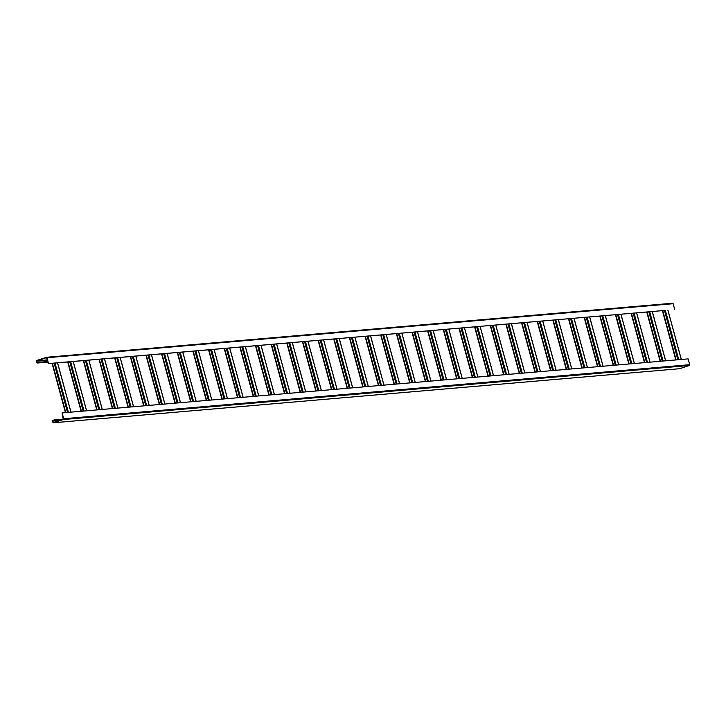<?xml version="1.0" encoding="UTF-8"?>
<svg xmlns="http://www.w3.org/2000/svg" width="726" height="726" viewBox="0 0 726 726"><rect width="100%" height="100%" fill="white"/><g stroke="black" fill="none" stroke-linecap="round" stroke-linejoin="round"><path stroke-width="1.09" d="M38.433 362.646L37.353 363A0.644 0.563 85.1 0 1 36.636 362.555L36.3 361.312A0.644 0.563 85.1 0 1 36.672 360.513L46.419 357.292A0.644 0.563 85.1 0 1 47.136 357.736L48.442 363.635L46.564 357.591L36.572 361.221L37.207 362.701L47.943 361.82M38.351 362.328L47.862 361.512M48.442 363.635L70.667 361.72L84.062 411.025M70.667 361.72L86.312 360.368L99.707 409.673M86.312 360.368L101.967 359.016L115.361 408.321M101.967 359.016L117.612 357.664L131.007 406.968M117.612 357.664L133.266 356.312L146.661 405.616M133.266 356.312L148.912 354.96L162.306 404.273M148.912 354.96L164.566 353.616L177.961 402.921M164.566 353.616L180.211 352.264L193.606 401.569M180.211 352.264L195.866 350.912L209.26 400.217M195.866 350.912L211.511 349.56L224.906 398.864M211.511 349.56L227.165 348.208L240.56 397.512M227.165 348.208L242.811 346.856L256.205 396.16M242.811 346.856L258.465 345.503L271.86 394.817M258.465 345.503L274.11 344.16L287.505 393.465M274.11 344.16L289.765 342.808L303.159 392.113M289.765 342.808L305.41 341.456L318.805 390.76M305.41 341.456L321.064 340.104L334.459 389.408M321.064 340.104L336.71 338.752L350.104 388.056M336.71 338.752L352.364 337.399L365.759 386.704M352.364 337.399L368.009 336.047L381.404 385.352M368.009 336.047L383.664 334.695L397.058 384.009M383.664 334.695L399.309 333.352L412.704 382.656M399.309 333.352L414.963 332L428.358 381.304M414.963 332L430.609 330.648L444.003 379.952M430.609 330.648L446.263 329.295L459.658 378.6M446.263 329.295L461.908 327.943L475.303 377.248M461.908 327.943L477.563 326.591L490.957 375.896M477.563 326.591L493.208 325.239L506.603 374.552M493.208 325.239L508.862 323.896L522.257 373.2M508.862 323.896L524.508 322.544L537.912 371.848M524.508 322.544L540.162 321.191L553.557 370.496M540.162 321.191L555.807 319.839L569.211 369.144M555.807 319.839L571.462 318.487L584.857 367.792M571.462 318.487L587.107 317.135L600.511 366.439M587.107 317.135L602.762 315.783L616.156 365.096M602.762 315.783L618.407 314.44L631.811 363.744M618.407 314.44L634.061 313.087L647.456 362.392M634.061 313.087L649.706 311.735L663.11 361.04M649.706 311.735L665.361 310.383L678.756 359.688M665.361 310.383L48.715 363.545M46.655 357.274L672.421 303.259A0.644 0.563 85.1 0 1 673.129 303.704L674.708 309.512M62.127 412.912L63.244 419.211L53.443 422.441L52.798 420.962L54.069 420.209L52.907 420.254A0.644 0.563 -94.9 0 0 52.535 421.053L52.871 422.296A0.644 0.563 -94.9 0 0 53.579 422.741L63.325 419.528A0.644 0.563 -94.9 0 0 63.706 418.73L62.127 412.912L688.121 358.88L689.7 364.688A0.644 0.563 -94.9 0 1 689.328 365.487L679.581 368.708A0.644 0.563 -94.9 0 1 679.463 368.726L53.47 422.768M53.987 419.891L63.398 419.084M54.069 420.209L62.427 419.483M37.353 363L48.016 362.083L37.235 363.027M36.908 362.465L38.306 362.347M36.572 361.221L47.526 360.277M36.754 360.822L47.426 359.896M54.123 363.145L67.518 412.45M55.013 363.073L68.407 412.377M57.517 362.855L70.912 412.159M47.136 357.736L673.129 303.704M667.866 310.165L681.26 359.47M664.471 310.456L677.866 359.769M52.127 363.318L65.522 412.622M52.39 363.29L65.794 412.604M73.163 361.503L86.566 410.807M69.778 361.793L83.172 411.097M67.781 361.965L81.176 411.27M68.044 361.947L81.439 411.252M88.817 360.15L102.212 409.455M85.423 360.441L98.818 409.745M83.426 360.613L96.821 409.918M83.69 360.595L97.093 409.9M104.462 358.798L117.866 408.103M101.077 359.089L114.472 408.402M99.081 359.261L112.476 408.575M99.344 359.243L112.739 408.547M120.117 357.446L133.511 406.751M116.723 357.746L130.117 407.05M114.726 357.918L128.13 407.222M114.989 357.891L128.393 407.195M135.771 356.094L149.166 405.407M132.377 356.393L145.772 405.698M130.381 356.566L143.775 405.87M130.644 356.539L144.038 405.843M151.416 354.751L164.811 404.055M148.022 355.041L161.417 404.346M146.026 355.214L159.43 404.518M146.289 355.186L159.693 404.491M167.071 353.399L180.465 402.703M163.677 353.689L177.071 402.994M161.68 353.861L175.075 403.166M161.943 353.834L175.338 403.148M182.716 352.046L196.111 401.351M179.322 352.337L192.717 401.641M177.326 352.509L190.729 401.814M177.589 352.491L190.992 401.796M198.37 350.694L211.765 399.999M194.976 350.985L208.371 400.289M192.98 351.157L206.375 400.462M193.243 351.139L206.638 400.443M214.016 349.342L227.41 398.647M210.622 349.633L224.016 398.946M208.625 349.805L222.029 399.118M208.888 349.787L222.292 399.091M229.67 347.99L243.065 397.294M226.276 348.289L239.671 397.594M224.28 348.462L237.674 397.766M224.543 348.435L237.937 397.739M245.315 346.638L258.71 395.951M241.921 346.937L255.316 396.242M239.925 347.11L253.329 396.414M240.197 347.082L253.592 396.387M260.97 345.295L274.364 394.599M257.576 345.585L270.97 394.89M255.579 345.757L268.974 395.062M255.842 345.73L269.237 395.035M276.615 343.942L290.01 393.247M273.221 344.233L286.616 393.537M271.225 344.405L284.628 393.71M271.497 344.378L284.891 393.692M292.269 342.59L305.664 391.895M288.875 342.881L302.27 392.185M286.879 343.053L300.274 392.358M287.142 343.035L300.537 392.339M307.915 341.238L321.309 390.543M304.521 341.529L317.915 390.833M302.524 341.701L315.928 391.005M302.796 341.683L316.191 390.987M323.569 339.886L336.964 389.19M320.175 340.176L333.57 389.49M318.179 340.349L331.573 389.653M318.442 340.331L331.836 389.635M339.214 338.534L352.609 387.838M335.82 338.833L349.215 388.138M333.833 338.997L347.228 388.31M334.096 338.978L347.491 388.283M354.869 337.182L368.264 386.495M351.475 337.481L364.869 386.786M349.478 337.654L362.873 386.958M349.741 337.626L363.136 386.931M370.514 335.839L383.909 385.143M367.12 336.129L380.515 385.433M365.133 336.301L378.527 385.606M365.396 336.274L378.79 385.579M386.168 334.486L399.563 383.791M382.774 334.777L396.169 384.081M380.778 334.949L394.173 384.254M381.041 334.922L394.436 384.235M401.814 333.134L415.208 382.439M398.42 333.425L411.814 382.729M396.432 333.597L409.827 382.901M396.695 333.579L410.09 382.883M417.468 331.782L430.863 381.086M414.074 332.072L427.469 381.377M412.078 332.245L425.472 381.549M412.341 332.227L425.735 381.531M433.113 330.43L446.508 379.734M429.719 330.72L443.114 380.025M427.732 330.893L441.127 380.197M427.995 330.875L441.39 380.179M448.768 329.078L462.163 378.382M445.374 329.368L458.768 378.682M443.377 329.54L456.772 378.854M443.64 329.522L457.035 378.827M464.413 327.725L477.808 377.03M461.019 328.025L474.414 377.329M459.032 328.197L472.426 377.502M459.295 328.17L472.69 377.475M480.067 326.373L493.462 375.687M476.673 326.673L490.068 375.977M474.677 326.845L488.072 376.15M474.94 326.818L488.335 376.122M495.713 325.03L509.107 374.335M492.319 325.321L505.713 374.625M490.331 325.493L503.726 374.798M490.594 325.466L503.989 374.779M511.367 323.678L524.762 372.983M507.973 323.968L521.368 373.273M505.977 324.141L519.371 373.445M506.24 324.123L519.635 373.427M527.012 322.326L540.407 371.63M523.618 322.616L537.013 371.921M521.631 322.789L535.026 372.093M521.894 322.771L535.289 372.075M542.667 320.974L556.062 370.278M539.273 321.264L552.668 370.569M537.276 321.436L550.671 370.741M537.539 321.418L550.934 370.723M558.312 319.621L571.707 368.926M554.918 319.912L568.322 369.225M552.931 320.084L566.325 369.398M553.194 320.066L566.589 369.371M573.967 318.269L587.361 367.574M570.572 318.569L583.967 367.873M568.576 318.741L581.971 368.046M568.839 318.714L582.234 368.018M589.612 316.917L603.007 366.231M586.218 317.217L599.622 366.521M584.23 317.389L597.625 366.694M584.494 317.362L597.888 366.666M605.266 315.574L618.661 364.879M601.872 315.864L615.267 365.169M599.876 316.037L613.27 365.341M600.139 316.01L613.534 365.314M620.912 314.222L634.315 363.526M617.517 314.512L630.921 363.817M615.53 314.685L628.925 363.989M615.793 314.657L629.188 363.971M636.566 312.87L649.961 362.174M633.172 313.16L646.567 362.465M631.175 313.333L644.57 362.637M631.438 313.314L644.833 362.619M652.211 311.518L665.615 360.822M648.817 311.808L662.221 361.112M646.83 311.98L660.224 361.285M647.093 311.962L660.488 361.267M52.989 420.563L61.338 419.846M52.798 420.962L59.768 420.363M53.143 422.205L54.532 422.087M63.706 418.73L689.7 364.688M63.325 419.528L689.328 365.487M53.579 422.741L679.581 368.708M662.475 310.628L675.87 359.942M662.738 310.61L676.133 359.915M46.537 357.274L672.53 303.232M667.947 310.156L681.342 359.47M57.599 362.846L70.994 412.15M52.054 363.327L65.449 412.631M73.244 361.494L86.639 410.798M67.699 361.975L81.094 411.279M88.899 360.141L102.293 409.446M83.354 360.622L96.749 409.927M104.544 358.789L117.939 408.103M98.999 359.27L112.394 408.575M120.198 357.446L133.593 406.751M114.654 357.918L128.048 407.222M135.844 356.094L149.238 405.398M130.299 356.566L143.694 405.879M151.498 354.742L164.893 404.046M145.953 355.223L159.348 404.527M167.143 353.39L180.538 402.694M161.599 353.871L174.993 403.175M182.798 352.037L196.192 401.342M177.253 352.518L190.648 401.823M198.443 350.685L211.838 399.99M192.898 351.166L206.293 400.471M214.097 349.333L227.492 398.647M208.553 349.814L221.947 399.118M229.743 347.99L243.137 397.294M224.198 348.462L237.593 397.766M245.397 346.638L258.792 395.942M239.852 347.11L253.247 396.423M261.042 345.286L274.446 394.59M255.498 345.767L268.892 395.071M276.697 343.933L290.091 393.238M271.152 344.414L284.547 393.719M292.342 342.581L305.746 391.886M286.797 343.062L300.192 392.367M307.996 341.229L321.391 390.534M302.452 341.71L315.846 391.015M323.642 339.877L337.045 389.181M318.097 340.358L331.492 389.662M339.296 338.525L352.691 387.838M333.751 339.006L347.146 388.31M354.941 337.182L368.345 386.486M349.397 337.654L362.791 386.967M370.596 335.829L383.99 385.134M365.051 336.31L378.446 385.615M386.241 334.477L399.645 383.782M380.696 334.958L394.091 384.263M401.895 333.125L415.29 382.43M396.351 333.606L409.745 382.911M417.541 331.773L430.945 381.077M411.996 332.254L425.391 381.558M433.195 330.421L446.59 379.725M427.65 330.902L441.045 380.206M448.84 329.069L462.244 378.382M443.296 329.55L456.69 378.854M464.495 327.725L477.889 377.03M458.95 328.197L472.345 377.502M480.149 326.373L493.544 375.678M474.595 326.845L487.999 376.159M495.794 325.021L509.189 374.326M490.25 325.502L503.644 374.807M511.449 323.669L524.844 372.973M505.895 324.15L519.299 373.454M527.094 322.317L540.489 371.621M521.549 322.798L534.944 372.102M542.749 320.965L556.143 370.269M537.195 321.446L550.598 370.75M558.394 319.612L571.789 368.926M552.849 320.093L566.244 369.398M574.048 318.269L587.443 367.574M568.494 318.741L581.898 368.046M589.693 316.917L603.088 366.222M584.149 317.389L597.543 366.703M605.348 315.565L618.743 364.869M599.794 316.046L613.198 365.35M620.993 314.213L634.388 363.517M615.448 314.694L628.843 363.998M636.648 312.861L650.042 362.165M631.094 313.342L644.497 362.646M652.293 311.508L665.688 360.813M646.748 311.989L660.143 361.294M662.393 310.637L675.797 359.942"/></g></svg>
